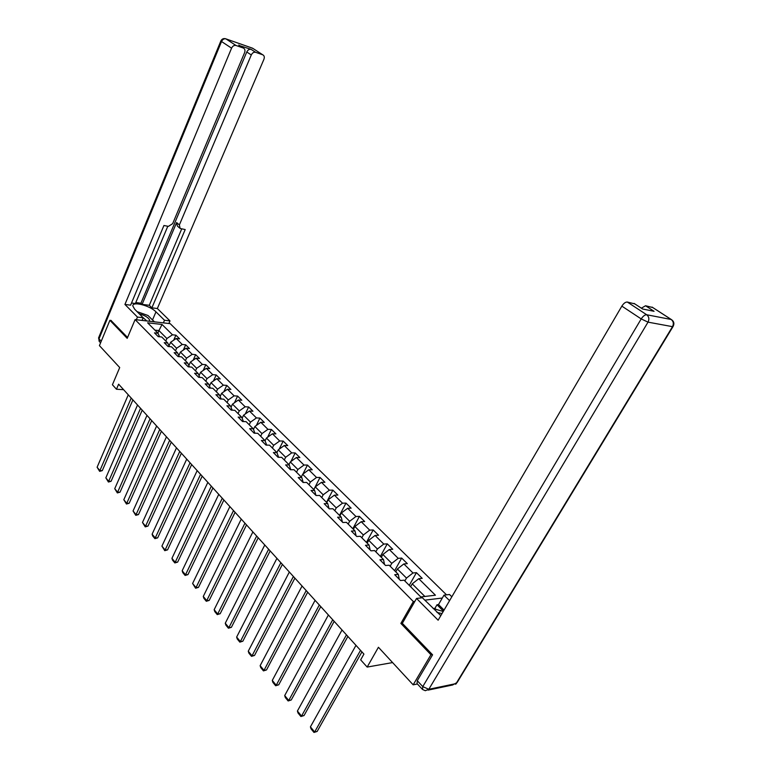 <?xml version="1.0" encoding="UTF-8"?>
<svg xmlns="http://www.w3.org/2000/svg" width="771" height="771" viewBox="0 0 771 771"><rect width="100%" height="100%" fill="white"/><g stroke="black" fill="none" stroke-linecap="round" stroke-linejoin="round"><path stroke-width="1.16" d="M446.534 594.855L170.189 323.656L135.098 319.608L413.352 601.563L414.865 601.38M111.197 320.457L109.896 320.312L99.43 345.63L119.707 367.545L112.421 384.758L116.469 389.239L123.62 389.683M417.419 683.983L413.169 684.831L378.426 647.264L367.169 667.069L392.584 662.578M402.385 623.199L400.872 623.411L430.931 654.724L432.271 654.492M430.931 654.724L413.169 684.831M442.323 598.026L424.782 600.166M159.568 336.754L158.016 333.245L154.489 332.87L158.209 336.619L161.737 336.985L167.75 343.018L164.223 342.661L168.011 346.478L171.547 346.825L177.677 352.983L174.14 352.655L178.014 356.549L181.551 356.867L187.806 363.151L184.269 362.842L188.211 366.823L191.767 367.112L198.157 373.53L194.6 373.251L198.629 377.308L202.185 377.578L208.71 384.122L205.153 383.871L209.269 388.015L212.825 388.256L219.484 394.935L215.919 394.713L220.12 398.944L223.696 399.156L230.5 405.98L226.925 405.787L231.213 410.114L234.789 410.297L241.737 417.265L238.162 417.101L242.547 421.525L246.132 421.67L253.225 428.792L249.65 428.666L254.131 433.177L257.716 433.292L264.973 440.578L261.379 440.482L265.966 445.098L269.551 445.175L276.972 452.625L273.377 452.558L278.061 457.28L281.656 457.328L289.241 464.932L285.646 464.913L290.436 469.732L294.04 469.741L301.789 477.528L298.194 477.538L303.099 482.482L306.694 482.444L314.626 490.414L311.031 490.462L316.052 495.512L319.647 495.445L327.762 503.588L324.167 503.685L329.304 508.86L332.899 508.744L341.206 517.081L337.611 517.225L342.864 522.516L346.468 522.352L354.978 530.891L351.374 531.084L356.761 536.5L360.356 536.298L369.068 545.039L365.473 545.28L370.986 550.831L374.581 550.571L383.505 559.534L379.92 559.813L385.567 565.509L389.153 565.201L398.308 574.376L394.723 574.713L400.515 580.544L404.091 580.187L420.793 596.947L435.422 595.212L418.749 578.703L422.209 578.356L416.436 572.651L409.237 585.353M158.016 333.245L147.627 322.818L162.045 324.466L172.473 334.797L175.894 335.163L173.697 340.175M416.436 572.651L412.977 572.978L403.84 563.938L407.31 563.64L401.672 558.079L398.202 558.349L389.288 549.521L392.757 549.28L387.254 543.844L383.785 544.075L375.082 535.45L378.561 535.247L373.183 529.947L369.704 530.13L361.204 521.707L364.683 521.553L359.431 516.368L355.951 516.503L347.644 508.272L351.123 508.166L345.996 503.097L342.507 503.193L334.392 495.155L337.871 495.088L332.86 490.134L329.371 490.183L321.44 482.328L324.919 482.299L320.023 477.451L316.534 477.471L308.776 469.78L312.255 469.79L307.465 465.058L303.976 465.038L296.392 457.521L299.871 457.569L295.177 452.934L291.698 452.876L284.277 445.522L287.756 445.599L283.169 441.07L279.68 440.973L272.423 433.784L275.902 433.89L271.402 429.457L267.932 429.331L260.82 422.286L264.289 422.431L259.894 418.094L256.425 417.94L249.457 411.039L252.936 411.222L248.628 406.963L245.159 406.78L238.345 400.033L241.805 400.236L237.593 396.072L234.124 395.851L227.455 389.239L230.915 389.48L226.78 385.394L223.32 385.153L216.786 378.677L220.236 378.937L216.188 374.947L212.738 374.667L206.329 368.326L209.779 368.615L205.809 364.693L202.368 364.404L196.085 358.187L199.535 358.496L195.641 354.66L192.201 354.332L186.052 348.241L189.483 348.579L185.676 344.81L182.235 344.464L176.202 338.488L179.633 338.855L175.894 335.163M367.169 667.069L360.664 659.86L363.922 654.078L118.618 384.189L116.469 389.239M169.013 345.909L170.613 342.257L176.617 348.261L175.509 350.795M169.321 346.613L167.75 343.018M176.202 338.488L170.613 342.257M182.235 344.464L176.617 348.261M178.824 355.643L180.414 352.058L186.543 358.187L185.406 360.732M179.267 356.665L177.677 352.983M186.052 348.241L180.414 352.058M192.201 354.332L186.543 358.187M188.837 365.56L190.408 362.052L196.663 368.307L195.506 370.87M189.425 366.919L187.806 363.151M196.085 358.187L190.408 362.052M202.368 364.404L196.663 368.307M199.063 375.679L200.614 372.248L206.994 378.628L205.818 381.221M199.785 377.395L198.157 373.53M206.329 368.326L200.614 372.248M212.738 374.667L206.994 378.628M209.49 386.001L211.023 382.657L217.538 389.172L216.333 391.774M210.358 388.083L208.71 384.122M216.786 378.677L211.023 382.657M223.32 385.153L217.538 389.172M220.14 396.535L221.643 393.287L228.293 399.927L227.069 402.549M221.152 399.012L219.484 394.935M227.455 389.239L221.643 393.287M234.124 395.851L228.293 399.927M231.021 407.281L232.495 404.129L239.28 410.914L238.037 413.555M232.177 410.162L230.5 405.98M238.345 400.033L232.495 404.129M245.159 406.78L239.28 410.914M242.123 418.248L243.569 415.203L250.508 422.132L249.235 424.792M243.434 421.554L241.737 417.265M249.457 411.039L243.569 415.203M256.425 417.94L250.508 422.132M253.476 429.437L254.883 426.508L261.967 433.591L260.675 436.261M254.941 433.206L253.225 428.792M260.82 422.286L254.883 426.508M267.932 429.331L261.967 433.591M265.079 440.867L266.438 438.063L273.676 445.301L272.356 447.99M266.699 445.108L264.973 440.578M272.423 433.784L266.438 438.063M279.68 440.973L273.676 445.301M276.972 452.625L278.61 457.28M276.924 452.567L278.244 449.869L285.646 457.27L284.297 459.979M284.277 445.522L278.244 449.869M291.698 452.876L285.646 457.27M289.241 464.932L290.763 469.732M288.961 464.653L290.32 461.945L297.876 469.5L296.507 472.228M296.392 457.521L290.32 461.945M303.976 465.038L297.876 469.5M301.789 477.528L303.186 482.473M301.278 477.008L302.656 474.281L310.385 482.01L308.988 484.747M308.776 469.78L302.656 474.281M316.534 477.471L310.385 482.01M314.626 490.414L315.946 495.416M313.864 489.643L315.272 486.887L323.184 494.799L321.748 497.555M321.44 482.328L315.272 486.887M329.371 490.183L323.184 494.799M327.762 503.588L329.024 508.581M326.74 502.557L328.176 499.791L336.262 507.877L334.807 510.662M334.392 495.155L328.176 499.791M342.507 503.193L336.262 507.877M341.206 517.081L342.411 522.054M339.915 515.78L341.38 512.994L349.658 521.263L348.164 524.068M347.644 508.272L341.38 512.994M355.951 516.503L349.658 521.263M354.978 530.891L356.115 535.855M353.388 529.311L354.891 526.497L363.363 534.968L361.84 537.792M361.204 521.707L354.891 526.497M369.704 530.13L363.363 534.968M369.068 545.039L370.147 549.983M367.189 543.15L368.721 540.326L377.395 549L375.843 551.834M375.082 535.45L368.721 540.326M383.785 544.075L377.395 549M383.505 559.534L384.517 564.449M381.317 557.327L382.879 554.484L391.764 563.36L390.174 566.222M389.288 549.521L382.879 554.484M398.202 558.349L391.764 563.36M398.308 574.376L399.243 579.272M395.783 571.841L397.383 568.979L406.481 578.077L404.862 580.958M403.84 563.938L397.383 568.979M412.977 572.978L406.481 578.077M410.606 586.721L412.234 583.84L424.869 596.465M418.749 578.703L412.234 583.84M400.872 623.411L413.352 601.563M109.896 320.312L127.196 338.344L135.098 319.608M157.853 333.082L158.932 330.576L154.913 330.142M165.794 341.061L166.893 338.536L158.932 330.576L162.045 324.466M172.473 334.797L166.893 338.536M401.672 558.079L394.636 570.694M387.254 543.844L380.373 556.383M373.183 529.947L366.437 542.398M359.431 516.368L352.819 528.742M345.996 503.097L339.519 515.385M332.86 490.134L326.519 502.345M320.023 477.451L313.807 489.585M307.465 465.058L302.887 474.107M295.177 452.934L290.898 461.521M283.169 441.07L279.15 449.223M271.402 429.457L267.633 437.215M259.894 418.094L256.358 425.467M248.628 406.963L245.294 413.979M237.593 396.072L234.461 402.751M226.78 385.394L223.831 391.764M216.188 374.947L213.413 381.009M205.809 364.693L203.197 370.475M195.641 354.66L193.174 360.173M185.676 344.81L183.344 350.073M360.529 650.348L314.645 732.007L317.151 731.438L361.927 651.88M355.98 645.346L310.414 726.851L314.645 732.007L313.98 732.45L311.021 728.846L310.414 726.851M317.151 731.438L313.98 732.45M433.09 608.502L443.229 611.49M442.005 613.581L437.003 612.425M142.047 320.408L143.165 317.748L137.46 317.083L124.931 304.449L231.57 48.159L221.528 41.518L99.006 338.816L101.252 341.225M149.082 321.218L149.641 320.187C148.408 317.469 144.977 315.378 139.349 313.922M146.798 320.958L142.558 317.141M137.065 311.638L148.013 315.503L154.364 321.835M435.981 609.35L434.94 608.309L437.012 604.753L438.516 604.56L443.99 595.154L449.512 594.499L451.835 596.773M443.99 595.154L449.57 600.648M422.2 689.12L417.063 683.598L417.284 680.716L432.579 654.81L402.317 623.325L416.542 598.45L422.363 597.747L440.8 615.653M416.542 598.45L438.13 620.212L621.85 306.126C623.662 303.34 625.474 301.972 627.286 302.03L634.841 303.909M434.94 608.309L433.215 608.541M641.385 308.178L645.539 305.75L652.748 307.533M642.667 309.026L634.08 303.417L642.667 309.026L654.068 311.301L645.539 305.75M438.516 604.56L444.057 610.073M443.431 611.152L437.012 604.753M143.165 317.748L134.684 309.248L132.805 305.933C132.371 301.008 150.037 305.595 155.973 311.86L164.502 320.254L169.986 320.9L157.342 308.525L151.877 307.841L185.204 229.556L180.135 228.476L179.364 224.949L251.298 54.953L246.768 51.985C247.867 49.864 249.303 48.987 251.095 49.363L239.665 45.643M135.792 302.55L140.92 303.215L142.095 304.372L149.285 305.287L151.877 307.841M131.513 303.022L135.388 303.514L167.799 226.25M157.342 308.525L263.923 59.3C264.684 57.093 264.28 55.579 262.709 54.77L252.589 48.216L225.922 38.878L236.003 45.479L243.308 48.024C244.927 48.852 245.361 50.394 244.6 52.65L172.656 223.657L168.425 226.366L163.924 225.508L130.617 305.162L124.931 304.449M136.332 319.753L137.46 317.083M168.859 323.502L169.986 320.9M163.375 322.866L164.502 320.254M262.689 54.77L255.644 52.312C253.842 51.936 252.396 52.823 251.298 54.953M236.003 45.479C234.153 45.094 232.678 45.981 231.57 48.159M110.966 320.437L127.562 337.486M142.095 304.372L176.617 222.549L179.364 224.949M140.92 303.215L246.768 51.985M149.285 305.287L181.715 228.9M179.527 227.946L177.388 226.067L176.617 222.549M154.489 321.844L151.395 318.866M346.458 634.87L301.548 716.057L304.053 715.536L347.875 636.432M342.025 629.984L297.413 711.026L301.548 716.057L300.912 716.529L298.02 713.002L297.413 711.026M304.053 715.536L300.912 716.529M332.725 619.749L288.749 700.473L291.245 699.991L334.171 621.339M328.388 614.988L284.701 695.558L288.749 700.473L288.142 700.964L285.309 697.524L284.701 695.558M291.245 699.991L288.142 700.964M319.31 604.994L276.23 685.246L278.736 684.802L320.775 606.604M315.079 600.33L272.279 680.436L276.23 685.246L275.652 685.756L272.895 682.393L272.279 680.436M278.736 684.802L275.652 685.756M306.203 590.567L264 670.365L266.496 669.951L307.687 592.205M302.068 586.018L260.135 665.662L264 670.365L263.451 670.895L260.752 667.599L260.135 665.662M266.496 669.951L263.451 670.895M293.394 576.477L252.04 655.803L254.536 655.427L294.898 578.134M289.347 572.034L248.262 651.206L252.04 655.803L251.519 656.352L248.879 653.133L248.262 651.206M254.536 655.427L251.519 656.352M280.875 562.705L240.34 641.568L242.836 641.221L282.398 564.382M276.924 558.358L236.649 637.068L240.34 641.568L239.839 642.137L237.256 638.986L236.649 637.068M242.836 641.221L239.839 642.137M268.636 549.241L228.9 627.633L231.387 627.324L270.178 550.928M264.771 544.991L225.277 623.238L228.9 627.633L228.418 628.22L225.893 625.136L225.277 623.238M231.387 627.324L228.418 628.22M256.666 536.067L217.701 614.005L220.178 613.726L258.218 537.782M252.888 531.913L214.155 609.697L217.701 614.005L217.249 614.603L214.772 611.586L214.155 609.697M220.178 613.726L217.249 614.603M244.956 523.191L206.734 600.657L209.211 600.407L246.527 524.916M241.256 519.124L203.274 596.446L206.734 600.657L206.3 601.274L203.881 598.325L203.274 596.446M209.211 600.407L206.3 601.274M233.507 510.585L195.998 587.598L198.475 587.377L235.088 512.33M229.883 506.605L192.605 583.474L195.998 587.598L195.593 588.225L192.605 583.474M198.475 587.377L195.593 588.225M222.289 498.249L185.493 574.809L187.96 574.607L223.889 500.003M218.752 494.356L182.168 570.762L185.493 574.809L185.107 575.445L182.775 572.622L182.168 570.762M187.96 574.607L185.107 575.445M211.321 486.173L175.2 562.281L177.658 562.107L212.921 487.947M207.852 482.357L171.943 558.32L175.2 562.281L174.834 562.936L172.55 560.16L171.943 558.32M177.658 562.107L174.834 562.936M200.576 474.358L165.11 550.002L167.567 549.858L202.195 476.131M197.174 470.618L161.92 546.128L165.11 550.002L164.763 550.677L161.92 546.128M167.567 549.858L164.763 550.677M190.051 462.783L155.231 537.975L157.679 537.859L191.68 464.566M186.727 459.121L152.109 534.178L155.231 537.975L154.904 538.659L152.716 535.999L152.109 534.178M157.679 537.859L154.904 538.659M179.749 451.44L145.546 526.188L147.993 526.092L181.387 453.242M176.492 447.855L142.481 522.468L145.546 526.188L145.237 526.882L142.481 522.468M147.993 526.092L145.237 526.882M169.649 440.328L136.053 514.643L138.491 514.565L171.297 442.14M166.459 436.82L133.055 510.98L136.053 514.643L135.763 515.336L133.055 510.98M138.491 514.565L135.763 515.336M159.751 429.447L126.743 503.309L129.171 503.251L161.409 431.259M156.629 425.997L123.803 499.724L126.743 503.309L126.463 504.022L123.803 499.724M129.171 503.251L126.463 504.022M150.056 418.769L117.616 492.197L120.045 492.168L151.714 420.6M146.991 415.396L114.734 488.689L117.616 492.197L117.356 492.92L114.734 488.689M120.045 492.168L117.356 492.92M140.544 408.312L108.663 481.306L111.082 481.287L142.221 410.143M137.537 405.006L105.829 477.856L108.663 481.306L108.422 482.029L105.829 477.856M111.082 481.287L108.422 482.029M131.224 398.058L99.883 470.618L102.292 470.618L132.901 399.898M128.275 394.81L97.107 467.236L99.883 470.618L99.652 471.351L97.107 467.236M102.292 470.618L99.652 471.351M417.284 680.716L422.768 686.614L641.202 318.924L648.016 322.143L428.811 689.284L456.085 683.588L672.505 326.663L648.016 322.143C649.461 319.136 649.018 316.669 646.686 314.751L671.175 319.483L652.035 307.08M627.286 302.03L646.686 314.751C644.884 314.713 643.062 316.11 641.202 318.924L621.85 306.126M671.175 319.483C673.478 321.362 673.921 323.753 672.505 326.663L673.16 326.335C674.538 323.454 673.883 321.17 671.194 319.483L671.175 319.483M671.82 319.849L652.054 307.08M422.768 686.614L422.537 689.486L425.322 690.7L428.811 689.284L422.768 686.614M672.938 326.702L457.174 682.451L452.616 684.985L428.136 690.112M243.289 48.014L238.75 45.046L243.308 48.024M251.095 49.363L255.644 52.312M152.533 319.898L155.973 311.86M251.905 47.975L253.447 48.766M262.709 54.77L252.58 48.207L225.913 38.868C223.667 38.136 221.99 38.829 220.863 40.95L221.528 41.518C222.617 39.36 224.082 38.483 225.922 38.878L225.171 38.627M100.587 342.825L99.517 341.678L98.563 337.929L220.911 40.834M99.141 341.283L98.688 337.611M455.574 684.253L456.499 683.453"/></g></svg>
